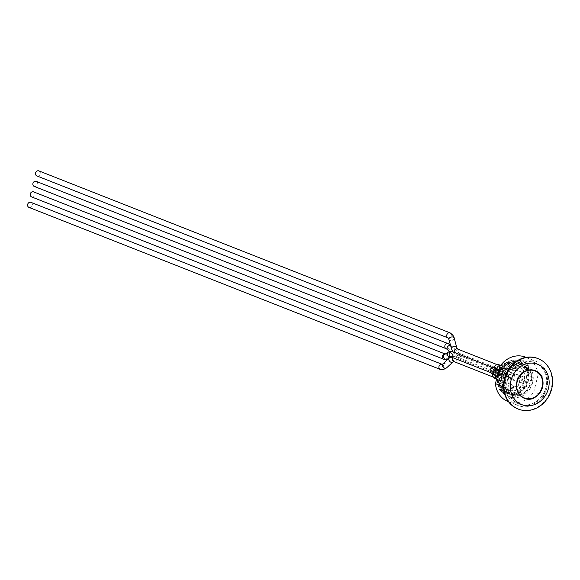 <?xml version="1.0" encoding="UTF-8"?>
<svg xmlns="http://www.w3.org/2000/svg" width="580" height="580" viewBox="0 0 580 580"><rect width="100%" height="100%" fill="white"/><g stroke="black" fill="none" stroke-linecap="round" stroke-linejoin="round"><path stroke-width="0.43" stroke-dasharray="2.9 2.17" d="M511.052 390.884A13.224 11.643 -68.5 0 1 508.762 390.398L508.283 390.209A3.255 2.864 111.5 0 0 508.957 390.601A3.255 2.864 111.5 0 0 509.363 390.724A3.255 2.864 111.5 0 0 510.574 390.695L511.052 390.884A3.255 2.864 111.5 0 0 513.119 385.867L509.298 385.055A3.255 2.864 111.5 0 0 508.762 390.398M507.935 387.745L513.061 388.832L513.329 387.788L508.196 386.7L508.029 387.781L508.196 386.7M515.156 364.929A13.224 11.643 -68.5 0 1 517.454 365.414L516.976 365.226A3.255 2.864 111.5 0 0 516.294 364.834A3.255 2.864 111.5 0 0 514.678 364.74L515.156 364.929A3.255 2.864 111.5 0 0 513.097 369.946L516.91 370.758A3.255 2.864 111.5 0 0 517.454 365.414A13.224 11.643 -68.5 0 1 524.32 378.841L524.798 379.03A13.224 11.643 -68.5 0 1 524.146 381.604L523.667 381.415A3.255 2.864 111.5 0 0 524.32 378.841M518.281 368.068L513.148 366.981L512.887 368.024L518.02 369.112L518.375 368.104L518.02 369.112M501.417 376.783A13.224 11.643 -68.5 0 1 501.685 375.485A13.224 11.643 -68.5 0 1 502.062 374.209L501.584 374.02A3.255 2.864 111.5 0 0 500.939 376.594L501.417 376.783A3.255 2.864 111.5 0 0 503.114 379.066A3.255 2.864 111.5 0 0 503.512 379.182A3.255 2.864 111.5 0 0 505.825 378.617L506.905 374.339A3.255 2.864 111.5 0 0 505.499 373.012A3.255 2.864 111.5 0 0 502.062 374.209M504.557 373.063L503.114 378.812L504.049 379.008L505.492 373.266L504.557 373.063L505.492 373.266M524.798 379.03A3.255 2.864 111.5 0 0 523.102 376.746A3.255 2.864 111.5 0 0 520.383 377.196L519.31 381.473A3.255 2.864 111.5 0 0 520.717 382.8A3.255 2.864 111.5 0 0 521.115 382.923A3.255 2.864 111.5 0 0 524.146 381.604M521.652 382.749L523.095 377L522.159 376.804L520.717 382.546L521.753 382.786L520.717 382.546M498.474 364.566A3.255 2.864 -68.5 0 1 499.873 368.808A3.255 2.864 -68.5 0 1 500.852 368.981A3.255 2.864 -68.5 0 1 502.323 373.056A3.255 2.864 -68.5 0 1 498.474 375.035A3.255 2.864 -68.5 0 1 498.329 374.97A3.255 2.864 -68.5 0 1 494.225 378.044M492.746 373.984A3.255 2.864 -68.5 0 1 492.819 373.803A3.255 2.864 -68.5 0 1 491.84 373.629M494.754 377.638A2.712 2.385 -68.5 0 1 493.196 374.143A2.712 2.385 -68.5 0 1 497.698 375.702A2.712 2.385 -68.5 0 1 494.754 377.638M492.376 373.223A2.712 2.385 -68.5 0 1 490.81 369.728A2.712 2.385 -68.5 0 1 495.32 371.287A2.712 2.385 -68.5 0 1 492.376 373.223M496.625 370.214A2.712 2.385 -68.5 0 1 495.059 366.719A2.712 2.385 -68.5 0 1 499.568 368.278A2.712 2.385 -68.5 0 1 496.625 370.214M499.003 374.629A2.712 2.385 -68.5 0 1 497.444 371.135A2.712 2.385 -68.5 0 1 501.947 372.693A2.712 2.385 -68.5 0 1 499.003 374.629M496.755 372.055A3.255 2.864 -68.5 0 1 497.067 370.794A3.255 2.864 -68.5 0 1 496.088 370.62A3.255 2.864 -68.5 0 1 495.943 370.555A3.255 2.864 -68.5 0 1 495.625 371.816A3.255 2.864 -68.5 0 1 496.611 371.99A3.255 2.864 -68.5 0 1 496.755 372.055L499.626 373.194L502.128 375.34L500.997 376.021L498.329 374.97M492.819 373.803L495.494 374.854C498.263 375.514 499.199 374.854 498.3 372.867L495.625 371.816M516.171 386.526L513.119 385.867A3.255 2.864 111.5 0 0 511.821 384.743A3.255 2.864 111.5 0 0 509.298 385.055L516.171 386.526A2.168 1.907 111.5 0 0 518.571 384.83L521.311 373.919A2.168 1.907 111.5 0 0 519.97 371.425L510.233 369.358A2.168 1.907 111.5 0 0 507.834 371.055L505.093 381.966A2.168 1.907 111.5 0 0 506.434 384.46M497.067 370.794L499.742 371.845C503.715 371.715 504.651 371.055 502.548 369.859L499.873 368.808M495.943 370.555L498.611 371.606L498.851 369.685L500.105 372.396A3.255 3.241 1.8 0 1 496.067 375.441A3.255 3.241 1.8 0 1 493.609 372.193C494.32 374.462 494.784 375.361 494.986 374.883L494.515 374.68A3.255 2.864 -68.5 0 1 493.906 374.339M521.311 373.919L520.383 377.196A3.255 2.864 111.5 0 0 519.31 381.473L518.571 384.83M510.233 369.358L513.097 369.946A3.255 2.864 111.5 0 0 514.387 371.07A3.255 2.864 111.5 0 0 514.793 371.193A3.255 2.864 111.5 0 0 516.91 370.758L519.97 371.425M505.093 381.966L505.825 378.617A3.255 2.864 111.5 0 0 507.043 376.87L506.949 376.833A3.255 2.864 111.5 0 0 507.072 376.362L507.166 376.398A3.255 2.864 111.5 0 0 506.905 374.339L507.834 371.055M508.29 386.737L513.329 387.788M518.114 369.156L512.887 368.024M505.593 373.302L504.049 379.008M507.043 376.87L508.16 377.109L507.804 378.53L508.211 378.61L508.566 377.188L509.834 377.464L509.95 376.993L508.682 376.724L509.044 375.303L508.638 375.216L508.283 376.637L507.166 376.398M508.283 376.637L508.544 375.18L508.943 375.26L508.587 376.688L509.856 376.957L509.74 377.421L508.471 377.152L508.116 378.573L507.71 378.486L508.065 377.065L506.949 376.833M507.072 376.362L508.189 376.601M520.811 382.59L522.159 376.804M499.329 374.897A15.392 13.55 -68.5 0 1 518.274 363.392A15.392 13.55 -68.5 0 1 525.234 382.684A15.392 13.55 -68.5 0 1 506.985 392.044A15.392 13.55 -68.5 0 1 499.329 374.897M523.667 381.415A13.224 11.643 -68.5 0 1 510.574 390.695M516.976 365.226A13.224 11.643 -68.5 0 1 517.476 365.414L518.049 365.639A13.224 11.643 111.5 0 0 501.78 375.521A13.224 11.643 111.5 0 0 508.355 390.253A13.224 11.643 111.5 0 0 524.037 382.213A13.224 11.643 111.5 0 0 518.049 365.639M501.584 374.02A13.224 11.643 -68.5 0 1 514.678 364.74M508.283 390.209A13.224 11.643 -68.5 0 1 507.783 390.021A13.224 11.643 -68.5 0 1 500.939 376.594M504.991 381.93A2.168 1.907 111.5 0 0 506.34 384.424M510.132 369.322A2.168 1.907 111.5 0 0 507.732 371.019M521.217 373.882A2.168 1.907 111.5 0 0 519.876 371.388M516.077 386.49A2.168 1.907 111.5 0 0 518.476 384.794M517.614 380.538L518.418 377.355L517.962 377.261L517.164 380.444L517.614 380.538L517.063 380.4L517.867 377.225L518.317 377.319L517.519 380.502M450.863 356.903L449.797 357.592M30.986 202.369A2.712 2.385 -68.5 0 1 29.334 207.51M33.618 191.879A2.712 2.385 -68.5 0 1 31.973 197.019M454.626 351.567C455.409 351.357 455.409 351.357 454.626 351.567M38.889 170.897A2.712 2.385 -68.5 0 1 37.236 176.044M36.257 181.388A2.712 2.385 -68.5 0 1 34.604 186.535M535.159 370.627L535.086 370.606A14.855 13.072 111.5 0 0 535.014 370.576A14.855 13.072 111.5 0 0 533.179 370.025A14.855 13.072 111.5 0 0 517.041 380.625A14.855 13.072 111.5 0 0 524.132 398.213A14.855 13.072 111.5 0 0 524.204 398.242L524.269 398.272M512.981 368.061L513.148 366.981M513.242 367.017L518.375 368.104M522.261 376.84L523.095 377M523.196 377.036L521.753 382.786M513.423 387.824L513.061 388.832M513.162 388.875L508.029 387.781M504.143 379.052L503.114 378.812M503.208 378.849L504.651 373.099M503.462 385.57L504.622 385.236L500.308 383.539L499.155 383.873L503.462 385.57A16.697 14.696 -68.5 0 0 504.934 389.245L500.627 387.549L501.584 386.708L505.89 388.411L504.934 389.245M504.114 382.14L502.954 382.474L498.648 380.777L499.808 380.444L504.114 382.14A15.392 13.55 111.5 0 1 504.274 378.559L499.967 376.862A15.392 13.55 -68.5 0 1 500.286 375.274A15.392 13.55 -68.5 0 1 500.757 373.716L505.064 375.412L500.757 373.716M498.648 380.777A16.697 14.696 111.5 0 0 499.155 383.873M500.308 383.539A15.392 13.55 -68.5 0 1 499.808 380.444M506.637 391.674L507.594 390.833L503.288 389.137L502.331 389.977L506.637 391.674A16.697 14.696 -68.5 0 0 509.479 394.146L505.173 392.45L505.731 391.268L510.045 392.964L509.479 394.146M500.627 387.549A16.697 14.696 111.5 0 0 502.331 389.977M503.288 389.137A15.392 13.55 -68.5 0 1 501.584 386.708M512.046 395.429L512.604 394.248L508.298 392.551L507.739 393.733L512.046 395.429A16.697 14.696 -68.5 0 0 515.692 396.205L511.386 394.509L511.444 393.218L515.75 394.915L515.692 396.205M505.173 392.45A16.697 14.696 111.5 0 0 507.464 393.632A16.697 14.696 111.5 0 0 507.739 393.733M508.298 392.551A15.392 13.55 -68.5 0 1 507.942 392.421A15.392 13.55 -68.5 0 1 505.731 391.268M518.607 396.082L518.665 394.799L514.359 393.102L514.3 394.385L518.607 396.082A16.697 14.696 -68.5 0 0 522.341 395.009L518.034 393.312L517.577 392.174L521.884 393.871L522.341 395.009M511.386 394.509A16.697 14.696 111.5 0 0 514.3 394.385M514.359 393.102A15.392 13.55 -68.5 0 1 511.444 393.218M525.03 393.515L524.574 392.377L520.267 390.673L520.717 391.819L525.03 393.515A16.697 14.696 -68.5 0 0 528.104 390.797L522.921 388.339L528.104 390.797M518.034 393.312A16.697 14.696 111.5 0 0 520.717 391.819M520.267 390.673A15.392 13.55 -68.5 0 1 517.577 392.174M530.04 388.223L524.849 385.765L530.04 388.223A16.697 14.696 -68.5 0 0 531.853 384.409L526.415 382.474L531.853 384.409M523.798 389.1A16.697 14.696 111.5 0 0 525.726 386.526M524.849 385.765A15.392 13.55 -68.5 0 1 522.921 388.339M532.643 381.263L527.205 379.327L532.643 381.263A16.697 14.696 -68.5 0 0 532.832 377.109L528.518 375.412L527.365 375.746L531.672 377.442L532.832 377.109M527.539 382.713A16.697 14.696 111.5 0 0 528.329 379.566M527.205 379.327A15.392 13.55 -68.5 0 1 526.415 382.474M532.324 374.013L531.164 374.346L526.858 372.65L528.017 372.316L532.324 374.013A16.697 14.696 -68.5 0 0 530.852 370.337L526.538 368.641L525.589 369.482L529.895 371.178L530.852 370.337M528.518 375.412A16.697 14.696 111.5 0 0 528.017 372.316M526.858 372.65A15.392 13.55 -68.5 0 1 527.365 375.746M529.149 367.908L528.191 368.75L523.885 367.053L524.842 366.212L529.149 367.908A16.697 14.696 -68.5 0 0 526.307 365.436L522 363.74L521.434 364.921L525.741 366.618L526.307 365.436M526.538 368.641A16.697 14.696 111.5 0 0 524.842 366.212M523.885 367.053A15.392 13.55 -68.5 0 1 525.589 369.482M523.74 364.153L523.182 365.335L518.875 363.638L519.433 362.457L523.74 364.153A16.697 14.696 -68.5 0 0 520.093 363.377L515.787 361.681L515.729 362.971L520.035 364.668L520.093 363.377M522 363.74A16.697 14.696 111.5 0 0 519.702 362.558A16.697 14.696 111.5 0 0 519.433 362.457M518.875 363.638A15.392 13.55 -68.5 0 1 519.23 363.769A15.392 13.55 -68.5 0 1 521.434 364.921M517.179 363.5L517.121 364.784L512.814 363.087L512.872 361.804L517.179 363.5A16.697 14.696 -68.5 0 0 513.445 364.574L509.138 362.877L509.595 364.015L513.902 365.712L513.445 364.574M515.787 361.681A16.697 14.696 111.5 0 0 512.872 361.804M512.814 363.087A15.392 13.55 -68.5 0 1 515.729 362.971M510.755 366.074L511.212 367.212L506.905 365.516L506.449 364.37L510.755 366.074A16.697 14.696 -68.5 0 0 507.681 368.786L503.375 367.089L504.252 367.851L508.559 369.547L507.681 368.786M509.138 362.877A16.697 14.696 111.5 0 0 506.449 364.37M506.905 365.516A15.392 13.55 -68.5 0 1 509.595 364.015M505.753 371.36L506.63 372.128L501.439 369.663L505.753 371.36A16.697 14.696 -68.5 0 0 503.94 375.173M503.375 367.089A16.697 14.696 111.5 0 0 501.439 369.663M502.323 370.431A15.392 13.55 -68.5 0 1 504.252 367.851M506.63 372.128A15.392 13.55 111.5 0 0 505.064 375.412M511.212 367.212A15.392 13.55 111.5 0 0 508.559 369.547M517.121 364.784A15.392 13.55 111.5 0 0 513.902 365.712M523.182 365.335A15.392 13.55 111.5 0 0 520.035 364.668M528.191 368.75A15.392 13.55 111.5 0 0 525.741 366.618M531.164 374.346A15.392 13.55 111.5 0 0 529.895 371.178M531.512 381.024A15.392 13.55 111.5 0 0 531.672 377.442M529.156 387.462A15.392 13.55 111.5 0 0 530.722 384.17M524.574 392.377A15.392 13.55 111.5 0 0 527.227 390.036M518.665 394.799A15.392 13.55 111.5 0 0 521.884 393.871M512.604 394.248A15.392 13.55 111.5 0 0 515.75 394.915M507.594 390.833A15.392 13.55 111.5 0 0 510.045 392.964M504.622 385.236A15.392 13.55 111.5 0 0 505.89 388.411M499.967 376.862L504.274 378.559M499.626 373.476A16.697 14.696 111.5 0 0 499.162 375.035A16.697 14.696 111.5 0 0 498.836 376.623M502.954 382.474A16.697 14.696 -68.5 0 1 503.15 378.32M498.684 374.847A16.697 14.696 111.5 0 0 506.985 393.443A16.697 14.696 111.5 0 0 526.778 383.293A16.697 14.696 111.5 0 0 519.223 362.369A16.697 14.696 111.5 0 0 498.684 374.847M507.986 370.171L509.755 370.867L505.542 387.621L503.498 386.809M538.03 375.035L533.817 391.783L543.938 395.77L548.143 379.015L538.03 375.035A23.852 20.996 111.5 0 0 525.473 357.142M505.542 387.621A23.852 20.996 111.5 0 0 518.1 405.507A23.852 20.996 111.5 0 0 543.938 395.77M548.143 379.015A23.852 20.996 111.5 0 0 535.587 361.13A23.852 20.996 111.5 0 0 509.755 370.867M532.222 361.92A22.12 19.466 111.5 0 0 508.189 377.711A22.12 19.466 111.5 0 0 518.737 403.897A22.12 19.466 111.5 0 0 544.953 390.456A22.12 19.466 111.5 0 0 534.948 362.739A22.12 19.466 111.5 0 0 532.222 361.92M507.986 401.527A23.852 20.996 111.5 0 0 533.817 391.783M518.107 409.001A27.101 23.86 111.5 0 0 550 392.435A27.101 23.86 111.5 0 0 537.972 358.57M533.179 362.297A22.12 19.466 111.5 0 0 509.146 378.087A22.12 19.466 111.5 0 0 519.695 404.274A22.12 19.466 111.5 0 0 545.918 390.833A22.12 19.466 111.5 0 0 535.905 363.116A22.12 19.466 111.5 0 0 533.179 362.297M497.937 374.687A17.559 15.457 111.5 0 0 516.997 394.233A17.559 15.457 111.5 0 0 524.385 364.798A17.559 15.457 111.5 0 0 497.937 374.687M520.898 360.919A18.864 16.602 111.5 0 0 500.402 374.383A18.864 16.602 111.5 0 0 509.399 396.72A18.864 16.602 111.5 0 0 531.766 385.258A18.864 16.602 111.5 0 0 523.225 361.615A18.864 16.602 111.5 0 0 520.898 360.919M498.3 372.867A3.255 2.864 -68.5 0 1 499.278 373.041A3.255 2.864 -68.5 0 1 499.423 373.107A3.255 2.864 -68.5 0 1 499.742 371.845A3.255 2.864 -68.5 0 1 498.757 371.671A3.255 2.864 -68.5 0 1 498.611 371.606A3.255 2.864 -68.5 0 1 498.3 372.867M500.613 365.473A3.255 2.864 -68.5 0 1 500.743 365.494A3.255 2.864 -68.5 0 1 501.142 365.618A3.255 2.864 -68.5 0 1 502.548 369.859A3.255 2.864 -68.5 0 1 503.527 370.033A3.255 2.864 -68.5 0 1 505.144 373.658A3.255 2.864 -68.5 0 1 501.142 376.087A3.255 2.864 -68.5 0 1 500.997 376.021A3.255 2.864 -68.5 0 1 497.299 379.218A3.255 2.864 -68.5 0 1 496.893 379.095A3.255 2.864 -68.5 0 1 496.502 378.899M495.211 375.804A3.255 2.864 -68.5 0 1 495.494 374.854A3.255 2.864 -68.5 0 1 494.515 374.68L493.971 374.47M498.626 380.632A3.255 2.443 -25.3 0 1 497.038 379.479A3.255 2.443 -25.3 0 1 498.938 375.884A3.255 2.443 -25.3 0 1 502.925 376.703A3.255 2.443 -25.3 0 1 502.062 379.61A3.255 2.443 -25.3 0 1 498.626 380.632M501.062 385.794A3.255 2.443 -25.3 0 1 499.474 384.641A3.255 2.443 -25.3 0 1 500.337 381.741A3.255 2.443 -25.3 0 1 503.781 380.719A3.255 2.443 -25.3 0 1 505.361 381.872A3.255 2.443 -25.3 0 1 504.498 384.772A3.255 2.443 -25.3 0 1 501.062 385.794M505.108 382.133A3.255 2.864 -68.5 0 1 505.506 382.256A3.255 2.864 -68.5 0 1 507.058 386.106A3.255 2.864 -68.5 0 1 503.527 388.426A3.255 2.864 -68.5 0 1 503.121 388.303A3.255 2.864 -68.5 0 1 501.57 384.453A3.255 2.864 -68.5 0 1 505.108 382.133M507.399 374.412A3.255 1.849 -73.2 0 1 504.767 377.29A3.255 1.849 -73.2 0 1 504.614 377.254A3.255 1.849 -73.2 0 1 503.788 373.607A3.255 1.849 -73.2 0 1 506.5 371.033A3.255 1.849 -73.2 0 1 507.399 374.412M498.836 369.721A3.255 3.241 1.8 0 1 500.105 372.396L500.09 373.005A3.255 3.241 1.8 0 1 496.045 376.058A3.255 3.241 1.8 0 1 493.587 372.81M511.582 379.349A3.255 1.849 -73.2 0 1 511.429 379.32A3.255 1.849 -73.2 0 1 510.53 375.934A3.255 1.849 -73.2 0 1 513.314 373.092A3.255 1.849 -73.2 0 1 514.177 376.608A3.255 1.849 -73.2 0 1 511.582 379.349M512.785 376.688A3.255 2.864 -68.5 0 1 516.787 374.26A3.255 2.864 -68.5 0 1 518.339 378.109A3.255 2.864 -68.5 0 1 514.801 380.436A3.255 2.864 -68.5 0 1 514.402 380.313A3.255 2.864 -68.5 0 1 512.785 376.688M500.185 366.067A3.255 2.646 -119.7 0 1 500.815 365.523A3.255 2.646 -119.7 0 1 502.476 365.291A3.255 2.646 -119.7 0 1 505.115 367.966A3.255 2.646 -119.7 0 1 504.042 371.171A3.255 2.646 -119.7 0 1 502.382 371.403A3.255 2.646 -119.7 0 1 500.003 366.328M506.746 368.916A3.255 2.646 -119.7 0 1 504.1 366.234A3.255 2.646 -119.7 0 1 505.18 363.036A3.255 2.646 -119.7 0 1 509.088 364.544A3.255 2.646 -119.7 0 1 508.399 368.684A3.255 2.646 -119.7 0 1 506.746 368.916M508.479 368.706A3.255 2.864 -68.5 0 1 508.08 368.583A3.255 2.864 -68.5 0 1 506.608 364.508A3.255 2.864 -68.5 0 1 510.458 362.536A3.255 2.864 -68.5 0 1 512.01 366.386A3.255 2.864 -68.5 0 1 508.479 368.706M498.698 370.243A3.255 3.241 1.8 0 1 500.09 373.005C499.373 370.736 498.916 369.844 498.706 370.323L499.184 370.526A3.255 2.864 -68.5 0 1 500.801 374.143A3.255 2.864 -68.5 0 1 497.198 376.696A3.255 2.864 -68.5 0 1 497.038 376.659L503.114 379.066M498.662 370.381A3.255 2.864 -68.5 0 1 499.184 370.526L505.499 373.012M449.333 357.998A2.712 2.001 -132.4 0 1 452.639 358.65A2.712 2.001 -132.4 0 1 452.987 362M452.654 357.606A2.712 2.385 -68.5 0 1 456.924 359.644A2.712 2.385 -68.5 0 1 453.98 361.579M442.257 364.378L442.177 364.349A2.712 2.385 -68.5 0 1 440.604 369.518M442.917 363.856A2.712 2.001 -132.4 0 1 444.534 363.493A2.712 2.001 -132.4 0 1 446.817 365.393A2.712 2.001 -132.4 0 1 446.571 367.858M445.23 354.054A2.712 2.385 -68.5 0 1 443.925 359.303M444.954 354.235A2.712 2.545 -121.8 0 1 447.593 358.962M448.565 351.98A2.712 2.545 -121.8 0 1 452.153 352.945A2.712 2.545 -121.8 0 1 450.776 356.867M452.567 351.748A2.712 2.385 -68.5 0 1 450.914 356.888M456.743 347.464A2.712 1.769 -15.3 0 1 455.691 349.406A2.712 1.769 -15.3 0 1 452.871 349.965A2.712 1.769 -15.3 0 1 451.515 348.899M457.518 349.015L457.518 349.015A2.712 2.385 -68.5 0 1 455.51 354.054A2.712 2.385 -68.5 0 1 454.14 352.364M450.16 332.906A2.712 2.385 -68.5 0 1 448.159 337.944L448.159 337.944M454.162 338.06A2.712 1.769 -15.3 0 1 453.111 340.003A2.712 1.769 -15.3 0 1 450.29 340.562A2.712 1.769 -15.3 0 1 448.935 339.496M448.209 343.664A2.712 2.385 -68.5 0 1 446.223 348.711M450.544 345.354A2.712 1.863 -46.1 0 1 451.175 345.695A2.712 1.863 -46.1 0 1 449.594 349.711A2.712 1.863 -46.1 0 1 448.217 349.972A2.712 1.863 -46.1 0 1 447.419 349.602M455.039 356.54A2.712 1.863 -46.1 0 1 454.249 356.171A2.712 1.863 -46.1 0 1 455.829 352.154A2.712 1.863 -46.1 0 1 458.004 352.263A2.712 1.863 -46.1 0 1 457.866 355.025A2.712 1.863 -46.1 0 1 455.039 356.54M457.388 353.249A2.712 2.385 -68.5 0 1 460.491 356.367A2.712 2.385 -68.5 0 1 455.771 355.801A2.712 2.385 -68.5 0 1 457.388 353.249M498.184 374.985A18.864 16.602 111.5 0 0 507.558 395.995A18.864 16.602 111.5 0 0 529.924 384.533A18.864 16.602 111.5 0 0 521.391 360.89A18.864 16.602 111.5 0 0 519.057 360.195A18.864 16.602 111.5 0 0 498.184 374.985M499.626 373.194L496.611 371.99M502.128 375.34L505.506 382.256L511.821 384.743M496.487 378.936L499.474 384.641L503.121 388.303L508.957 390.601M498.474 375.035L520.717 382.8M523.102 376.746L500.852 368.981M500.649 365.422L501.142 365.618L505.18 363.036L510.458 362.536L516.294 364.834M514.387 371.07L508.08 368.583L504.042 371.171L498.757 371.671L496.088 370.62M496.408 372.498L455.634 356.432C455.568 355.968 454.14 356.033 451.356 356.627M494.421 377.536L492.949 376.957M444.737 354.358L445.259 354.032M450.551 356.78L451.312 356.656M494.029 368.082L492.55 367.502M492.043 373.121L490.564 372.541M452.842 351.857L455.51 354.054L496.284 370.113M498.271 365.067L496.799 364.486M450.457 345.049L459.193 353.155L500.656 369.489M498.67 374.528L457.207 358.201L454.249 356.171L449.464 351.567M508.355 390.253L507.783 390.021M506.985 392.044L507.942 392.421M518.274 363.392L519.23 363.769M506.985 393.443L507.464 393.632M519.223 362.369L519.702 362.558M508.515 401.73L518.1 405.507M526.002 357.352L535.587 361.13M509.399 396.72L501.867 392.138C498.43 389.767 497.046 383.96 497.72 374.724C502.055 362.775 509.943 358.164 521.391 360.89L523.225 361.615M518.737 403.897L519.695 404.274M534.948 362.739L535.905 363.116"/><path stroke-width="0.87" d="M496.487 378.936L494.225 378.044A3.255 2.864 -68.5 0 1 492.746 373.984M493.971 374.47L491.84 373.629A3.255 2.864 -68.5 0 1 490.368 369.554A3.255 2.864 -68.5 0 1 494.225 367.575A3.255 2.864 -68.5 0 1 494.37 367.64A3.255 2.864 -68.5 0 1 498.474 364.566L500.649 365.422M493.906 374.339A3.255 2.864 -68.5 0 1 492.899 371.055A3.255 2.864 -68.5 0 1 496.893 368.626L497.038 368.692A3.255 2.864 -68.5 0 1 500.613 365.473M496.748 368.575L494.37 367.64M29.334 207.51A2.712 2.385 -68.5 0 1 27.775 204.015A2.712 2.385 -68.5 0 1 30.986 202.369L442.177 364.349A2.712 2.385 -68.5 0 0 440.271 369.416L29 207.408M31.973 197.019A2.712 2.385 -68.5 0 1 30.406 193.524A2.712 2.385 -68.5 0 1 33.618 191.879L445.259 354.032M37.236 176.044A2.712 2.385 -68.5 0 1 35.677 172.55A2.712 2.385 -68.5 0 1 38.889 170.897L450.16 332.906C452.821 334.899 454.154 336.618 454.162 338.06A2.712 1.769 -15.3 0 0 451.08 337.074A2.712 1.769 -15.3 0 0 448.935 339.496L448.151 337.944A2.712 2.385 -68.5 0 1 450.16 332.906M34.604 186.535A2.712 2.385 -68.5 0 1 33.045 183.034A2.712 2.385 -68.5 0 1 36.257 181.388L448.209 343.664L450.457 345.049M524.204 398.242A14.855 13.072 111.5 0 0 542.401 387.114A14.855 13.072 111.5 0 0 535.086 370.606M542.547 387.172A14.855 13.072 -68.5 0 1 524.269 398.272A14.855 13.072 -68.5 0 1 517.556 379.661A14.855 13.072 -68.5 0 1 535.159 370.627A14.855 13.072 -68.5 0 1 542.547 387.172M503.498 386.809L495.429 383.634L499.634 366.886L507.986 370.171M495.429 383.634A23.852 20.996 111.5 0 0 507.986 401.527L508.515 401.73M526.002 357.352L525.473 357.142A23.852 20.996 111.5 0 0 522.522 356.258A23.852 20.996 111.5 0 0 499.634 366.886M537.972 358.57A27.101 23.86 111.5 0 0 537.733 358.476A27.101 23.86 111.5 0 0 534.39 357.469A27.101 23.86 111.5 0 0 504.941 376.819A27.101 23.86 111.5 0 0 517.867 408.914A27.101 23.86 111.5 0 0 518.107 409.001M534.869 357.657A27.101 23.86 111.5 0 0 505.419 377.007A27.101 23.86 111.5 0 0 518.346 409.103A27.101 23.86 111.5 0 0 550.478 392.631A27.101 23.86 111.5 0 0 538.211 358.665A27.101 23.86 111.5 0 0 534.869 357.657M534.985 363.471A21.685 19.082 111.5 0 0 510.864 391.493A21.685 19.082 111.5 0 0 543.3 398.38A21.685 19.082 111.5 0 0 534.985 363.471M496.502 378.899A3.255 2.864 -68.5 0 1 495.211 375.804M494.225 367.575L496.893 368.626A3.255 2.864 -68.5 0 1 497.038 368.692M498.698 370.243A3.255 3.241 1.8 0 0 493.587 372.81L493.609 372.193A3.255 3.241 1.8 0 1 498.836 369.721M493.587 372.81C494.972 375.927 496.038 377.181 496.799 376.579L497.031 376.666A3.255 2.864 -68.5 0 1 496.799 376.579A3.255 2.864 -68.5 0 1 495.226 372.795A3.255 2.864 -68.5 0 1 498.662 370.381M453.763 361.5L452.987 362A2.712 2.001 -132.4 0 1 451.37 362.362A2.712 2.001 -132.4 0 1 449.087 360.463A2.712 2.001 -132.4 0 1 449.333 357.998L450.377 357.171M453.98 361.579A2.712 2.385 -68.5 0 1 452.654 357.606M440.604 369.518A2.712 2.385 -68.5 0 1 440.271 369.416C441.416 370.243 443.512 369.721 446.571 367.858A2.712 2.001 -132.4 0 1 444.962 368.22A2.712 2.001 -132.4 0 1 442.671 366.321A2.712 2.001 -132.4 0 1 442.917 363.856L442.257 364.378M443.925 359.303A2.712 2.385 -68.5 0 1 445.23 354.054M31.632 196.924L443.591 359.201L447.593 358.962A2.712 2.545 -121.8 0 1 443.642 357.113A2.712 2.545 -121.8 0 1 444.954 354.235M450.776 356.867A2.712 2.545 -121.8 0 1 448.565 351.98L444.737 354.358M450.914 356.888A2.712 2.385 -68.5 0 1 449.355 353.394A2.712 2.385 -68.5 0 1 452.567 351.748C450.747 351.364 449.413 351.444 448.565 351.98M452.842 351.857L451.515 348.899A2.712 1.769 -15.3 0 1 452.567 346.956A2.712 1.769 -15.3 0 1 455.38 346.398A2.712 1.769 -15.3 0 1 456.743 347.464L457.518 349.015A2.712 2.385 -68.5 0 0 454.14 352.364M34.271 186.434L446.223 348.711A2.712 2.385 -68.5 0 1 448.209 343.664M446.223 348.711L447.419 349.602A2.712 1.863 -46.1 0 1 447.622 346.746A2.712 1.863 -46.1 0 1 450.544 345.354M533.245 370.395A14.529 12.789 -68.5 0 1 538.82 393.784A14.529 12.789 -68.5 0 1 517.085 389.173A14.529 12.789 -68.5 0 1 533.245 370.395M449.333 357.998L442.917 363.856M452.987 362L446.571 367.858M492.949 376.957L453.647 361.478M449.797 357.592L447.593 358.962M490.564 372.541L450.559 356.78M492.55 367.502L452.567 351.748M448.173 337.951L36.902 175.943M456.743 347.464L454.162 338.06M451.515 348.899L448.935 339.496M496.799 364.486L457.497 349.008M449.464 351.567L447.419 349.602M524.132 398.213C539.53 405.268 551.094 375.92 535.014 370.576M517.867 408.914L518.346 409.103M537.733 358.476L538.211 358.665"/></g></svg>
